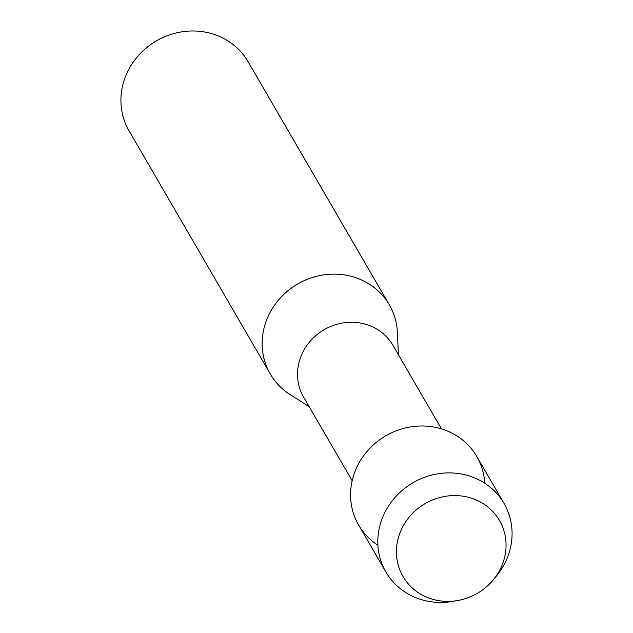 <?xml version="1.0" encoding="UTF-8"?>
<svg xmlns="http://www.w3.org/2000/svg" width="633" height="633" viewBox="0 0 633 633"><rect width="100%" height="100%" fill="white"/><g stroke="black" fill="none" stroke-linecap="round" stroke-linejoin="round"><path stroke-width="0.95" d="M399.455 534.228A55.783 51.906 149.9 0 0 433.186 599.435A55.783 51.906 149.9 0 0 503.006 562.729A55.783 51.906 149.9 0 0 469.275 497.522A55.783 51.906 149.9 0 0 399.455 534.228A55.783 51.906 149.9 0 0 457.841 600.495A55.783 51.906 149.9 0 0 493.139 579.994A55.783 51.906 149.9 0 0 503.006 562.729A55.783 51.906 149.9 0 0 469.275 497.522A55.783 51.906 149.9 0 0 399.455 534.228M484.736 483.193A68.293 63.545 149.9 0 0 427.101 426.183A68.293 63.545 149.9 0 0 354.314 473.31A68.293 63.545 149.9 0 0 377.917 545.235M441.454 428.858L392.927 345.301A51.629 48.037 149.9 0 0 344.225 322.767A51.629 48.037 149.9 0 0 300.366 358.041A51.629 48.037 149.9 0 0 303.642 397.16L352.17 480.716M398.45 354.812L397.389 332.396A68.831 64.044 149.9 0 0 389.327 304.845A68.831 64.044 149.9 0 0 324.389 274.793A68.831 64.044 149.9 0 0 265.915 321.833A68.831 64.044 149.9 0 0 270.283 373.992A68.831 64.044 149.9 0 0 290.215 394.644L309.165 406.671M389.327 304.845L248.096 61.702A68.831 64.044 149.9 0 0 183.166 31.65A68.831 64.044 149.9 0 0 124.685 78.69A68.831 64.044 149.9 0 0 129.053 130.841L270.283 373.992M493.139 579.994L496.256 576.252A68.293 63.545 149.9 0 0 508.339 555.109A68.293 63.545 149.9 0 0 504.003 503.362A68.293 63.545 149.9 0 0 439.579 473.547A68.293 63.545 149.9 0 0 381.557 520.215A68.293 63.545 149.9 0 0 385.893 571.963A68.293 63.545 149.9 0 0 453.046 601.35L457.841 600.495M504.003 503.362L476.768 456.456A68.293 63.545 149.9 0 0 412.336 426.642A68.293 63.545 149.9 0 0 354.314 473.31A68.293 63.545 149.9 0 0 358.65 525.058L385.893 571.963"/></g></svg>
